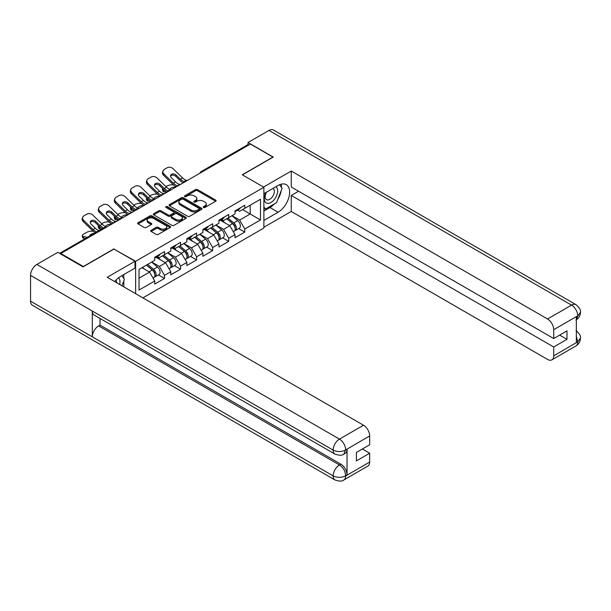 <?xml version="1.0" encoding="UTF-8"?>
<svg xmlns="http://www.w3.org/2000/svg" width="611" height="611" viewBox="0 0 611 611"><rect width="100%" height="100%" fill="white"/><g stroke="black" fill="none" stroke-linecap="round" stroke-linejoin="round"><path stroke-width="0.92" d="M203.539 207.45A1.001 0.58 0 0 0 204.952 207.45L215.691 201.256A1.428 0.825 0 0 0 216.111 200.668A1.428 0.825 0 0 0 215.691 200.087L197.506 189.586A1.428 0.825 0 0 0 195.482 189.586L184.751 195.787A1.001 0.58 0 0 0 184.453 196.192A1.001 0.58 0 0 0 184.751 196.605A1.001 0.58 0 0 0 186.164 196.605L187.554 195.803A4.575 2.643 0 0 1 194.015 195.803L195.535 196.673A4.575 2.643 0 0 1 196.872 198.544A4.575 2.643 0 0 1 195.535 200.408L194.145 201.21A1.001 0.58 0 0 0 193.855 201.615A1.001 0.58 0 0 0 194.145 202.027A1.001 0.58 0 0 0 195.558 202.027L196.948 201.225A4.575 2.643 0 0 1 203.417 201.225L204.929 202.096A4.575 2.643 0 0 1 206.266 203.967A4.575 2.643 0 0 1 204.929 205.831L203.539 206.633A1.001 0.58 0 0 0 203.249 207.045A1.001 0.58 0 0 0 203.539 207.45L203.539 206.633M151.131 230.301A1.428 0.825 0 0 0 150.718 230.882A1.428 0.825 0 0 0 151.131 231.47L156.233 234.41A1.428 0.825 0 0 0 158.257 234.41L170.179 227.529A1.428 0.825 0 0 0 170.599 226.948A1.428 0.825 0 0 0 170.179 226.36L151.994 215.866A1.428 0.825 0 0 0 149.97 215.866L138.048 222.748A1.428 0.825 0 0 0 137.635 223.328A1.428 0.825 0 0 0 138.048 223.916L144.211 227.468A1.428 0.825 0 0 0 146.235 227.468L151.337 224.527A1.428 0.825 0 0 0 151.757 223.939A1.428 0.825 0 0 0 151.337 223.359L148.282 221.594A3.819 2.207 0 0 1 147.159 220.036A3.819 2.207 0 0 1 149.519 217.997A3.819 2.207 0 0 1 153.682 218.471L165.657 225.383A3.819 2.207 0 0 1 166.772 226.948A3.819 2.207 0 0 1 164.412 228.988A3.819 2.207 0 0 1 160.25 228.506L158.257 227.353A1.428 0.825 0 0 0 156.233 227.353L151.131 230.301L151.131 231.47M114.02 248.822L83.348 266.526L60.81 253.512L250.395 144.059L272.934 157.073L242.262 174.784L263.876 187.256L135.634 261.302L114.02 249.12M187.653 216.271A1.428 0.825 0 0 0 189.677 216.271L201.592 209.39A1.428 0.825 0 0 0 202.012 208.809A1.428 0.825 0 0 0 201.592 208.221L183.415 197.727A1.428 0.825 0 0 0 181.391 197.727L169.468 204.609A1.428 0.825 0 0 0 169.048 205.189A1.428 0.825 0 0 0 169.468 205.777L187.653 216.271M166.383 207.664A1.001 0.58 0 0 1 167.399 207.809L167.399 206.617L185.889 217.295A1.428 0.825 0 0 1 186.302 217.875A1.428 0.825 0 0 1 185.889 218.463L173.967 225.344A1.428 0.825 0 0 1 171.943 225.344L153.758 214.843L153.758 213.674A1.428 0.825 0 0 0 153.338 214.262A1.428 0.825 0 0 0 153.758 214.843M153.758 213.674L158.86 210.734A1.428 0.825 0 0 1 160.884 210.734L168.254 214.988A1.428 0.825 0 0 0 170.278 214.988L173.661 213.033A1.428 0.825 0 0 0 174.082 212.452A1.428 0.825 0 0 0 173.661 211.872L165.986 207.435A1.001 0.58 0 0 1 165.688 207.03A1.001 0.58 0 0 1 166.307 206.495A1.001 0.58 0 0 1 167.399 206.617M135.634 293.685L135.634 261.302M142.89 297.87L263.876 228.025L263.876 187.256M158.394 274.919L164.504 278.44L164.504 275.355L159.356 266.442L151.742 262.043M164.504 278.44L154.728 284.084L154.728 280.999L139.033 290.057L139.033 269.382L154.728 260.317L154.728 257.231L164.504 251.587L164.504 254.672L170.782 251.052L170.782 247.959L180.558 242.315L180.558 245.401L186.836 241.78L186.836 238.687L196.612 233.043L196.612 236.136L202.89 232.508L202.89 229.423L212.674 223.771L212.674 226.864L218.952 223.236L218.952 220.151L228.728 214.507L228.728 217.592L235.006 213.972L235.006 210.879L244.782 205.235L244.782 208.328L260.477 199.262L260.477 219.945L244.782 229.003L239.634 220.09L232.02 215.691M238.68 228.567L244.782 232.096L244.782 229.003M244.782 232.096L235.006 237.74L235.006 234.647L228.728 238.275L223.58 229.362L215.966 224.963M222.618 237.839L228.728 241.36L228.728 238.275M228.728 241.36L218.952 247.012L218.952 243.919L212.674 247.547L207.526 238.634L199.912 234.234M206.564 247.111L212.674 250.632L212.674 247.547M212.674 250.632L202.89 256.276L202.89 253.191L196.612 256.811L191.472 247.898L183.85 243.506M190.51 256.376L196.612 259.904L196.612 256.811M196.612 259.904L186.836 265.548L186.836 262.455L180.558 266.083L175.41 257.17L167.796 252.771M174.456 265.648L180.558 269.176L180.558 266.083M180.558 269.176L170.782 274.82L170.782 271.727L164.504 275.355M157.371 256.498L159.356 257.643L164.504 254.672M159.356 266.442L165.634 262.814L156.026 257.269M170.782 271.727L165.634 262.814M173.425 247.226L175.41 248.371L180.558 245.401M175.41 257.17L181.688 253.542L172.088 247.997M186.836 262.455L181.688 253.542M189.479 237.954L191.472 239.107L196.612 236.136M191.472 247.898L197.75 244.278L188.142 238.733M202.89 253.191L197.75 244.278M205.533 228.69L207.526 229.835L212.674 226.864M207.526 238.634L213.804 235.006L204.196 229.461M218.952 243.919L213.804 235.006M221.594 219.418L223.58 220.563L228.728 217.592M223.58 229.362L229.858 225.734L220.25 220.189M235.006 234.647L229.858 225.734M248.845 144.952L202.226 171.867M201.569 172.249A2.184 1.26 120 0 1 202.119 171.813A2.184 1.26 60 0 0 201.027 171.699L247.654 144.784A2.184 1.26 60 0 1 248.746 144.891M237.648 210.146L239.634 211.299L244.782 208.328M239.634 220.09L250.189 214.003L250.189 205.204L260.477 199.262M242.567 209.604L260.477 219.945M60.81 253.512L60.81 254.046M139.033 278.173L149.58 272.086L141.966 267.687M154.728 280.999L149.58 272.086M203.937 207.595L204.929 207.022A4.575 2.643 0 0 0 206.266 205.151L206.266 203.967M196.872 198.544L196.872 199.728A4.575 2.643 0 0 1 195.535 201.599L194.542 202.165M215.691 200.087L215.691 201.256L197.506 190.777A1.428 0.825 0 0 0 195.482 190.777L185.148 196.742M201.592 208.221L201.592 209.39L183.415 198.911A1.428 0.825 0 0 0 181.391 198.911L169.491 205.785L169.468 204.609M199.071 209.214A1.001 0.58 0 0 0 199.362 208.809A1.001 0.58 0 0 0 199.071 208.397L183.109 199.186A1.001 0.58 0 0 0 181.696 199.186L180.23 200.026A4.575 2.643 0 0 0 178.893 201.897A4.575 2.643 0 0 0 180.23 203.761L191.136 210.062A4.575 2.643 0 0 0 197.605 210.062L199.071 209.214L199.071 210.405A1.001 0.58 0 0 0 199.362 209.993L199.362 208.809M178.893 201.897L178.893 203.081A4.575 2.643 0 0 0 180.23 204.952L180.23 203.761M199.071 210.405L197.605 211.246A4.575 2.643 0 0 1 191.136 211.246L180.23 204.952M153.781 214.858L158.86 211.918L158.86 210.734M174.082 212.452L174.082 213.644A1.428 0.825 0 0 1 173.661 214.224L170.278 216.179A1.428 0.825 0 0 1 168.254 216.179L160.884 211.918A1.428 0.825 0 0 0 158.86 211.918M167.399 207.809L185.866 218.471M175.907 219.41A3.819 2.207 0 0 0 180.077 219.884A3.819 2.207 0 0 0 182.437 217.844A3.819 2.207 0 0 0 181.314 216.286L177.098 213.85A1.428 0.825 0 0 0 175.074 213.85L171.691 215.805A1.428 0.825 0 0 0 171.271 216.386A1.428 0.825 0 0 0 171.691 216.974L175.907 219.41L175.907 220.594A3.819 2.207 0 0 0 180.077 221.075A3.819 2.207 0 0 0 182.437 219.036L182.437 217.844M171.271 216.386L171.271 217.577A1.428 0.825 0 0 0 171.691 218.158L171.691 216.974M175.907 220.594L171.691 218.158M166.772 226.948L166.772 228.132A3.819 2.207 0 0 1 164.412 230.171A3.819 2.207 0 0 1 160.25 229.698L158.257 228.545A1.428 0.825 0 0 0 156.233 228.545L151.154 231.477M147.159 220.036L147.159 221.22A3.819 2.207 0 0 0 148.282 222.786L148.282 221.594M151.314 224.535L148.282 222.786M170.156 227.544L151.994 217.05A1.428 0.825 0 0 0 149.97 217.05L138.071 223.924M173.631 185.026L172.776 184.873A4.369 1.566 -14.2 0 0 166.765 186.126L165.917 186.615M162.778 188.623A4.369 1.566 -14.2 0 0 162.473 189.448A4.369 1.566 -14.2 0 0 163.618 190.158L164.054 191.869L166.734 192.358M164.573 190.334L163.618 190.158M170.423 189.631A3.345 1.199 165.8 0 1 170.11 189.273A3.345 1.199 165.8 0 1 171.118 188.043A3.345 1.199 165.8 0 1 175.724 187.081L175.739 187.157M164.054 191.869A4.369 1.566 165.8 0 1 162.908 191.167L162.473 189.448M233.784 224.55L233.058 224.138M234.7 230.675A4.804 2.772 -120 0 0 235.403 230.462A4.804 2.772 -120 0 0 236.266 227.101A4.804 2.772 -120 0 0 233.761 222.916L227.972 218.035M235.403 230.462L239.359 228.17A4.804 2.772 -120 0 0 240.222 224.817A4.804 2.772 -120 0 0 237.725 220.632L231.936 215.744M226.857 218.677L233.463 224.252A2.91 1.68 60 0 1 235.036 227.834M233.287 231.676L234.166 231.172A4.804 2.772 -120 0 0 235.029 227.819A4.804 2.772 -120 0 0 232.524 223.634L226.734 218.746M225.062 222.969L221.151 219.67M180.734 184.278A3.345 1.306 167.4 0 1 179.978 184.331L178.886 184.148A9.753 5.629 -120 0 1 177.832 183.636A9.753 5.629 -120 0 1 175.594 181.91L171.424 177.847A3.345 2.459 -160.3 0 1 170.637 175.349A3.345 2.459 -160.3 0 1 171.554 174.303A3.345 2.459 -160.3 0 1 176.159 175.113L180.329 179.176A9.753 5.629 -120 0 0 182.567 180.902A9.753 5.629 -120 0 0 183.621 181.414L184.339 181.811M176.319 186.829A11.647 6.721 60 0 1 175.617 186.454A11.647 6.721 60 0 1 172.944 184.4L163.618 175.311A4.369 3.2 -160.3 0 1 162.595 172.058L163.03 170.843A4.369 3.2 19.7 0 1 164.222 169.476L167.2 167.75A4.369 3.2 19.7 0 1 173.211 168.812L182.536 177.9A9.753 5.629 -120 0 0 184.782 179.626A9.753 5.629 -120 0 0 186.737 180.428L187.21 180.535M183.262 182.819A11.647 6.721 60 0 1 182.567 182.445A11.647 6.721 60 0 1 179.894 180.39L175.724 176.327A3.345 2.459 19.7 0 0 171.118 175.51A3.345 2.459 19.7 0 0 170.53 175.999M163.03 170.843A4.369 3.2 19.7 0 0 164.054 174.104L173.379 183.185A9.753 5.629 -120 0 0 175.617 184.912A9.753 5.629 -120 0 0 177.58 185.713L178.053 185.828M236.297 210.138A4.804 2.772 60 0 1 235.403 211.444A4.804 2.772 60 0 1 235.006 211.605M240.26 207.847A4.804 2.772 60 0 1 239.359 209.161L235.403 211.444M266.006 192.45A9.463 5.461 120 0 0 265.777 202.608A9.463 5.461 120 0 0 274.324 199.507A9.463 5.461 120 0 0 275.951 186.706M266.541 192.137A6.477 3.742 120 0 0 266.518 199.652A6.477 3.742 120 0 0 272.048 197.3A6.477 3.742 120 0 0 272.995 188.432A6.477 3.742 120 0 0 272.98 188.425M279.555 184.736L282.091 188.333L276.531 202.653L265.418 209.069L263.876 206.869M263.876 208.175L265.418 209.069M119.672 284.466A9.463 5.461 120 0 0 118.419 277.852M116.655 282.725A6.477 3.742 120 0 0 115.991 280.067M121.826 275.691L124.415 279.364L121.925 285.772M274.484 203.83A16.375 9.455 120 0 1 269.947 207.526L278.081 212.216A16.375 9.455 120 0 0 288.774 197.788A16.375 9.455 120 0 0 286.269 184.667A16.375 9.455 120 0 0 278.081 185.477L263.876 193.679M278.081 212.216L263.876 220.418M263.876 227.254L291.256 211.444L291.256 195.459L553.703 346.987L553.703 355.839L577.884 341.748L576.349 342.473L576.349 316.918L577.739 315.818L553.703 329.696A8.73 5.041 -120 0 0 547.532 318.995L571.56 305.126L268.97 130.426L248.028 142.516L273.239 157.073L242.414 174.868M298.558 191.243L291.256 195.459M559.676 335.103L566.985 339.319L566.985 330.879L553.703 338.547L291.256 187.019L291.256 171.034L547.532 318.995M263.517 187.05L291.256 171.034M291.256 211.444L547.532 359.405A8.73 5.041 -120 0 0 551.893 359.841A8.73 5.041 -120 0 0 553.703 355.839M268.97 130.426A8.951 5.171 -60 0 1 273.445 129.983L576.036 304.683A8.951 5.171 -60 0 0 571.56 305.126A8.73 5.041 60 0 1 577.739 315.818M248.028 144.685L248.028 142.516M553.703 338.547L553.703 329.696M566.985 339.319L553.703 346.987M277.738 199.545A16.375 9.455 120 0 0 281.259 190.464M281.526 187.531A16.375 9.455 120 0 0 281.121 184.194M269.947 207.526L263.876 211.032M263.876 209.13L264.7 208.649M576.349 336.356L577.739 341.671M576.036 330.528C579.549 333.69 581.023 336.21 580.45 338.104L577.899 341.748M576.036 304.683C579.549 307.814 581.015 310.357 580.45 312.32L577.891 315.91M334.996 454.118A8.951 5.171 -60 0 1 333.14 450.086C337.264 452.064 341.373 452.041 345.482 450.032L343.84 454.11C342.374 455.6 339.426 455.6 334.996 454.118L94.155 315.077A8.951 5.171 -60 0 1 92.307 311.037L30.55 275.385A8.951 5.171 -60 0 1 36.881 264.418L57.824 252.328L83.043 266.885L113.921 249.059L135.016 261.241L135.016 268.076L120.405 276.508A16.375 9.455 120 0 0 114.669 281.579M135.016 261.241L107.231 277.287L363.507 425.241A8.73 5.041 60 0 1 369.678 435.941L369.678 444.793L356.404 452.461L356.404 460.9L369.678 453.232L369.678 462.084A8.73 5.041 60 0 1 367.868 466.086L343.84 479.956A8.73 5.041 -120 0 0 345.65 475.961L369.678 462.084M123.437 286.643L126.882 288.636M123.796 286.437L123.796 280.945M123.796 278.494L123.796 274.553M343.84 479.956C342.443 481.437 339.495 481.445 334.996 479.971L32.406 305.271A8.951 5.171 -60 0 1 30.55 301.17L92.307 336.821A8.951 5.171 -60 0 1 98.631 325.923L339.472 464.971L340.862 464.169A8.73 5.041 60 0 1 347.04 474.862L347.04 449.306A8.73 5.041 60 0 1 345.23 453.309L343.84 454.11M30.55 275.385L30.55 301.17M36.881 264.418L339.472 439.118A8.951 5.171 -60 0 0 333.14 450.086L92.307 311.037L92.307 336.821L333.14 475.87C337.249 477.855 341.366 477.855 345.49 475.87L345.65 475.961M369.678 453.232L362.369 449.016M100.021 318.461L100.021 325.121L340.862 464.169M100.021 325.121L98.631 325.923M157.569 194.298L156.721 194.138A4.369 1.566 -14.2 0 0 150.711 195.398L149.863 195.887M146.716 197.895A4.369 1.566 -14.2 0 0 146.419 198.72A4.369 1.566 -14.2 0 0 147.556 199.43L147.992 201.141L150.68 201.63M148.519 199.606L147.556 199.43M154.369 198.896A3.345 1.199 165.8 0 1 154.056 198.544A3.345 1.199 165.8 0 1 155.057 197.315A3.345 1.199 165.8 0 1 159.67 196.352L159.685 196.429M147.992 201.141A4.369 1.566 165.8 0 1 146.846 200.431L146.419 198.72M217.722 233.822L217.004 233.41M218.646 239.947A4.804 2.772 -120 0 0 219.341 239.733A4.804 2.772 -120 0 0 220.204 236.373A4.804 2.772 -120 0 0 217.707 232.188L211.91 227.3M219.341 239.733L223.305 237.442A4.804 2.772 -120 0 0 224.168 234.089A4.804 2.772 -120 0 0 221.671 229.904L215.874 225.016M210.795 227.949L217.409 233.524A2.91 1.68 60 0 1 218.975 237.106M217.233 240.948L218.112 240.444A4.804 2.772 -120 0 0 218.975 237.083A4.804 2.772 -120 0 0 216.47 232.906L210.68 228.018M209.008 232.233L205.097 228.942M141.515 203.562L140.667 203.41A4.369 1.566 -14.2 0 0 134.657 204.662L133.801 205.159M130.662 207.167A4.369 1.566 -14.2 0 0 130.357 207.992A4.369 1.566 -14.2 0 0 131.502 208.702L131.938 210.413L134.626 210.894M132.465 208.87L131.502 208.702M138.315 208.168A3.345 1.199 165.8 0 1 138.002 207.809A3.345 1.199 165.8 0 1 139.002 206.587A3.345 1.199 165.8 0 1 143.608 205.624L143.631 205.701M131.938 210.413A4.369 1.566 165.8 0 1 130.792 209.703L130.357 207.992M201.668 243.094L200.95 242.674M202.592 249.219A4.804 2.772 -120 0 0 203.287 248.998A4.804 2.772 -120 0 0 204.15 245.645A4.804 2.772 -120 0 0 201.653 241.46L195.856 236.572M203.287 248.998L207.251 246.714A4.804 2.772 -120 0 0 208.114 243.354A4.804 2.772 -120 0 0 205.609 239.168L199.82 234.28M194.741 237.213L201.347 242.788A2.91 1.68 60 0 1 202.921 246.378M201.179 250.22L202.05 249.716A4.804 2.772 -120 0 0 202.913 246.355A4.804 2.772 -120 0 0 200.416 242.17L194.619 237.282M192.954 241.505L189.043 238.206M125.461 212.834L124.606 212.681A4.369 1.566 -14.2 0 0 118.603 213.934L117.747 214.423M114.608 216.431A4.369 1.566 -14.2 0 0 114.303 217.264A4.369 1.566 -14.2 0 0 115.448 217.967L115.884 219.677L118.572 220.166M116.411 218.142L115.448 217.967M122.253 217.44A3.345 1.199 165.8 0 1 121.94 217.081A3.345 1.199 165.8 0 1 122.948 215.851A3.345 1.199 165.8 0 1 127.554 214.889L127.577 214.965M115.884 219.677A4.369 1.566 165.8 0 1 114.738 218.975L114.303 217.264M185.614 252.366L184.896 251.946M186.531 258.484A4.804 2.772 -120 0 0 187.233 258.27A4.804 2.772 -120 0 0 188.096 254.917A4.804 2.772 -120 0 0 185.591 250.731L179.802 245.843M187.233 258.27L191.197 255.978A4.804 2.772 -120 0 0 192.06 252.626A4.804 2.772 -120 0 0 189.555 248.44L183.766 243.552M178.687 246.485L185.293 252.06A2.91 1.68 60 0 1 186.867 255.65M185.125 259.484L185.996 258.98A4.804 2.772 -120 0 0 186.859 255.627A4.804 2.772 -120 0 0 184.362 251.442L178.565 246.554M176.9 250.777L172.989 247.478M109.407 222.106L108.552 221.953A4.369 1.566 -14.2 0 0 102.541 223.206L101.693 223.695M98.554 225.703A4.369 1.566 -14.2 0 0 98.249 226.528A4.369 1.566 -14.2 0 0 99.394 227.239L99.83 228.949L101.38 229.232M100.349 227.414L99.394 227.239M106.199 226.712A3.345 1.199 165.8 0 1 105.886 226.353A3.345 1.199 165.8 0 1 106.894 225.123A3.345 1.199 165.8 0 1 111.5 224.161L111.515 224.237M99.83 228.949A4.369 1.566 165.8 0 1 98.684 228.239L98.249 226.528M169.56 261.63L168.835 261.218M170.477 267.755A4.804 2.772 -120 0 0 171.179 267.542A4.804 2.772 -120 0 0 172.042 264.181A4.804 2.772 -120 0 0 169.537 259.996L163.748 255.108M171.179 267.542L175.136 265.25A4.804 2.772 -120 0 0 175.999 261.898A4.804 2.772 -120 0 0 173.501 257.712L167.712 252.824M162.633 255.757L169.239 261.332A2.91 1.68 60 0 1 170.813 264.914M169.064 268.756L169.942 268.252A4.804 2.772 -120 0 0 170.805 264.899A4.804 2.772 -120 0 0 168.3 260.714L162.511 255.826M160.838 260.049L156.928 256.75M93.346 231.37L92.498 231.218A4.369 1.566 -14.2 0 0 86.487 232.478L83.501 234.196A4.369 1.566 -14.2 0 0 82.195 235.8A4.369 1.566 -14.2 0 0 83.333 236.51L83.768 238.221L85.326 238.504M87.48 237.259L83.333 236.51M89.954 235.831A3.345 1.199 165.8 0 1 89.832 235.625A3.345 1.199 165.8 0 1 90.84 234.395A3.345 1.199 165.8 0 1 94.17 233.394M83.768 238.221A4.369 1.566 165.8 0 1 82.622 237.511L82.195 235.8M153.498 270.902L152.781 270.49M154.423 277.027A4.804 2.772 -120 0 0 155.118 276.806A4.804 2.772 -120 0 0 155.981 273.453A4.804 2.772 -120 0 0 153.483 269.268L147.686 264.38M155.118 276.806L159.081 274.522A4.804 2.772 -120 0 0 159.945 271.162A4.804 2.772 -120 0 0 157.447 266.984L151.65 262.096M146.571 265.029L153.185 270.597A2.91 1.68 60 0 1 154.751 274.186M153.01 278.028L153.888 277.524A4.804 2.772 -120 0 0 154.751 274.163A4.804 2.772 -120 0 0 152.246 269.978L146.457 265.098M144.784 269.314L142.493 267.381M164.68 193.55A3.345 1.306 167.4 0 1 163.924 193.603L162.832 193.42A9.753 5.629 -120 0 1 161.778 192.908A9.753 5.629 -120 0 1 159.54 191.182L155.37 187.119A3.345 2.459 -160.3 0 1 154.583 184.621A3.345 2.459 -160.3 0 1 155.492 183.575A3.345 2.459 -160.3 0 1 160.097 184.385L164.275 188.448A9.753 5.629 -120 0 0 166.513 190.174A9.753 5.629 -120 0 0 167.567 190.685L168.285 191.083M160.265 196.093A11.647 6.721 60 0 1 159.563 195.726A11.647 6.721 60 0 1 156.89 193.672L147.556 184.583A4.369 3.2 -160.3 0 1 146.541 181.322L146.976 180.115A4.369 3.2 19.7 0 1 148.16 178.748L151.146 177.022A4.369 3.2 19.7 0 1 157.157 178.084L166.482 187.172A9.753 5.629 -120 0 0 168.72 188.891A9.753 5.629 -120 0 0 170.683 189.7L171.156 189.807M167.208 192.083A11.647 6.721 60 0 1 166.513 191.717A11.647 6.721 60 0 1 163.84 189.654L159.67 185.599A3.345 2.459 19.7 0 0 155.057 184.782A3.345 2.459 19.7 0 0 154.476 185.263M146.976 180.115A4.369 3.2 19.7 0 0 147.992 183.369L157.325 192.457A9.753 5.629 -120 0 0 159.563 194.183A9.753 5.629 -120 0 0 161.525 194.985L161.991 195.1M220.235 219.402A4.804 2.772 60 0 1 219.341 220.716A4.804 2.772 60 0 1 218.952 220.876M224.199 217.119A4.804 2.772 60 0 1 223.305 218.425L219.341 220.716M148.626 202.814A3.345 1.306 167.4 0 1 147.87 202.867L146.777 202.692A9.753 5.629 -120 0 1 145.724 202.172A9.753 5.629 -120 0 1 143.478 200.454L139.308 196.391A3.345 2.459 -160.3 0 1 138.529 193.893A3.345 2.459 -160.3 0 1 139.438 192.839A3.345 2.459 -160.3 0 1 144.043 193.656L148.213 197.72A9.753 5.629 -120 0 0 150.451 199.438A9.753 5.629 -120 0 0 151.513 199.957L152.223 200.355M144.204 205.365A11.647 6.721 60 0 1 143.509 204.998A11.647 6.721 60 0 1 140.836 202.936L131.502 193.855A4.369 3.2 -160.3 0 1 130.479 190.594L130.914 189.387A4.369 3.2 19.7 0 1 132.106 188.012L135.092 186.294A4.369 3.2 19.7 0 1 141.095 187.356L150.428 196.436A9.753 5.629 -120 0 0 152.666 198.163A9.753 5.629 -120 0 0 154.629 198.965L155.095 199.079M151.154 201.355A11.647 6.721 60 0 1 150.451 200.988A11.647 6.721 60 0 1 147.778 198.926L143.608 194.863A3.345 2.459 19.7 0 0 139.002 194.054A3.345 2.459 19.7 0 0 138.422 194.535M130.914 189.387A4.369 3.2 19.7 0 0 131.938 192.641L141.271 201.729A9.753 5.629 -120 0 0 143.509 203.455A9.753 5.629 -120 0 0 145.471 204.257L145.937 204.364M204.181 228.674A4.804 2.772 60 0 1 203.287 229.988A4.804 2.772 60 0 1 202.89 230.148M208.145 226.391A4.804 2.772 60 0 1 207.251 227.697L203.287 229.988M132.564 212.086A3.345 1.306 167.4 0 1 131.816 212.139L130.716 211.956A9.753 5.629 -120 0 1 129.662 211.444A9.753 5.629 -120 0 1 127.424 209.718L123.254 205.663A3.345 2.459 -160.3 0 1 122.467 203.157A3.345 2.459 -160.3 0 1 123.384 202.111A3.345 2.459 -160.3 0 1 127.989 202.928L132.159 206.984A9.753 5.629 -120 0 0 134.397 208.71A9.753 5.629 -120 0 0 135.451 209.229L136.169 209.626M128.15 214.637A11.647 6.721 60 0 1 127.455 214.27A11.647 6.721 60 0 1 124.774 212.208L115.448 203.119A4.369 3.2 -160.3 0 1 114.425 199.866L114.86 198.651A4.369 3.2 19.7 0 1 116.052 197.284L119.038 195.566A4.369 3.2 19.7 0 1 125.041 196.62L134.374 205.708A9.753 5.629 -120 0 0 136.612 207.435A9.753 5.629 -120 0 0 138.575 208.236L139.041 208.351M135.1 210.627A11.647 6.721 60 0 1 134.397 210.253A11.647 6.721 60 0 1 131.724 208.198L127.554 204.135A3.345 2.459 19.7 0 0 122.948 203.326A3.345 2.459 19.7 0 0 122.36 203.807M114.86 198.651A4.369 3.2 19.7 0 0 115.884 201.913L125.209 211.001A9.753 5.629 -120 0 0 127.455 212.72A9.753 5.629 -120 0 0 129.41 213.522L129.883 213.636M188.127 237.946A4.804 2.772 60 0 1 187.233 239.252A4.804 2.772 60 0 1 186.836 239.42M192.091 235.655A4.804 2.772 60 0 1 191.197 236.969L187.233 239.252M116.51 221.358A3.345 1.306 167.4 0 1 115.754 221.411L114.662 221.228A9.753 5.629 -120 0 1 113.608 220.716A9.753 5.629 -120 0 1 111.37 218.99L107.2 214.927A3.345 2.459 -160.3 0 1 106.413 212.429A3.345 2.459 -160.3 0 1 107.33 211.383A3.345 2.459 -160.3 0 1 111.935 212.193L116.105 216.256A9.753 5.629 -120 0 0 118.343 217.982A9.753 5.629 -120 0 0 119.397 218.494L120.115 218.891M112.096 223.909A11.647 6.721 60 0 1 111.393 223.534A11.647 6.721 60 0 1 108.72 221.48L99.394 212.391A4.369 3.2 -160.3 0 1 98.371 209.138L98.806 207.923A4.369 3.2 19.7 0 1 99.998 206.556L102.976 204.83A4.369 3.2 19.7 0 1 108.987 205.892L118.313 214.98A9.753 5.629 -120 0 0 120.558 216.706A9.753 5.629 -120 0 0 122.513 217.508L122.987 217.615M119.038 219.891A11.647 6.721 60 0 1 118.343 219.525A11.647 6.721 60 0 1 115.67 217.47L111.5 213.407A3.345 2.459 19.7 0 0 106.894 212.59A3.345 2.459 19.7 0 0 106.306 213.079M98.806 207.923A4.369 3.2 19.7 0 0 99.83 211.185L109.155 220.266A9.753 5.629 -120 0 0 111.393 221.992A9.753 5.629 -120 0 0 113.356 222.794L113.829 222.908M172.073 247.218A4.804 2.772 60 0 1 171.179 248.524A4.804 2.772 60 0 1 170.782 248.685M176.037 244.927A4.804 2.772 60 0 1 175.136 246.233L171.179 248.524M99.7 230.675L98.608 230.5A9.753 5.629 -120 0 1 97.554 229.98A9.753 5.629 -120 0 1 95.316 228.262L91.146 224.199A3.345 2.459 -160.3 0 1 90.359 221.701A3.345 2.459 -160.3 0 1 91.268 220.655A3.345 2.459 -160.3 0 1 95.874 221.465L100.051 225.528A9.753 5.629 -120 0 0 102.289 227.254A9.753 5.629 -120 0 0 103.343 227.766L104.061 228.163M95.27 232.76A11.647 6.721 60 0 1 92.666 230.744L83.333 221.663A4.369 3.2 -160.3 0 1 82.317 218.402L82.752 217.195A4.369 3.2 19.7 0 1 83.936 215.828L86.922 214.102A4.369 3.2 19.7 0 1 92.933 215.164L102.258 224.252A9.753 5.629 -120 0 0 104.496 225.971A9.753 5.629 -120 0 0 106.459 226.773L106.933 226.887M102.213 228.751A11.647 6.721 60 0 1 99.616 226.734L95.446 222.679A3.345 2.459 19.7 0 0 90.84 221.862A3.345 2.459 19.7 0 0 90.252 222.343M82.752 217.195A4.369 3.2 19.7 0 0 83.768 220.449L93.101 229.537A9.753 5.629 -120 0 0 95.339 231.264A9.753 5.629 -120 0 0 96.752 231.905M156.011 256.483A4.804 2.772 60 0 1 155.118 257.796A4.804 2.772 60 0 1 154.728 257.957M159.975 254.199A4.804 2.772 60 0 1 159.081 255.505L155.118 257.796M105.886 227.491L60.245 253.725M106.337 227.231A2.184 1.26 -60 0 0 105.787 227.429A2.184 1.26 -120 0 0 104.695 227.323L59.603 253.351M185.515 181.52A2.184 1.26 120 0 1 186.065 181.077A2.184 1.26 -60 0 1 186.622 180.879M169.453 190.785A2.184 1.26 120 0 1 170.011 190.349A2.184 1.26 -60 0 1 170.561 190.151M153.399 200.057A2.184 1.26 120 0 1 153.957 199.621A2.184 1.26 -60 0 1 154.507 199.415M137.345 209.329A2.184 1.26 120 0 1 137.895 208.886A2.184 1.26 -60 0 1 138.453 208.687M121.291 218.601A2.184 1.26 120 0 1 121.841 218.158A2.184 1.26 -60 0 1 122.399 217.959M204.929 207.022L204.929 205.831M194.145 202.027L194.145 201.21M195.535 201.599L195.535 200.408M184.751 196.605L184.751 195.787M195.482 190.777L195.482 189.586M197.506 190.777L197.506 189.586M181.391 198.911L181.391 197.727M183.415 198.911L183.415 197.727M191.136 211.246L191.136 210.062M197.605 211.246L197.605 210.062M160.884 211.918L160.884 210.734M168.254 216.179L168.254 214.988M170.278 216.179L170.278 214.988M173.661 214.224L173.661 213.033M185.889 218.463L185.889 217.295M156.233 228.545L156.233 227.353M158.257 228.545L158.257 227.353M160.25 229.698L160.25 228.506M151.337 224.527L151.337 223.359M138.048 223.916L138.048 222.748M149.97 217.05L149.97 215.866M151.994 217.05L151.994 215.866M170.179 227.529L170.179 226.36M233.761 222.916L237.725 220.632M229.369 225.451L232.524 223.634M186.737 180.428L186.286 180.688M179.978 184.331L177.58 185.713M175.594 181.91L173.379 183.185M182.536 177.9L180.329 179.176M164.054 174.104L163.618 175.311M176.159 175.113L175.724 176.327M183.858 182.475L183.621 181.414M580.45 338.135C580.351 341.557 578.846 344.169 575.929 345.963A8.73 5.041 -120 0 0 577.739 341.961M576.349 319.82L577.739 316.116M347.04 474.862L345.498 475.87M369.678 435.941L345.498 450.032M345.65 450.108L347.04 449.306M345.65 449.818A8.73 5.041 60 0 0 339.472 439.118L363.507 425.241M334.996 479.971A8.951 5.171 -60 0 1 333.14 475.87A8.951 5.171 -60 0 1 339.472 464.971C343.191 467.461 345.246 471.02 345.65 475.663M217.707 232.188L221.671 229.904M213.315 234.723L216.47 232.906M201.653 241.46L205.609 239.168M197.261 243.995L200.416 242.17M185.591 250.731L189.555 248.44M181.207 253.267L184.362 251.442M169.537 259.996L173.501 257.712M165.146 262.531L168.3 260.714M153.483 269.268L157.447 266.984M149.092 271.803L152.246 269.978M170.683 189.7L170.232 189.96M163.924 193.603L161.525 194.985M159.54 191.182L157.325 192.457M166.482 187.172L164.275 188.448M147.992 183.369L147.556 184.583M160.097 184.385L159.67 185.599M167.804 191.747L167.567 190.685M154.629 198.965L154.171 199.232M147.87 202.867L145.471 204.257M143.478 200.454L141.271 201.729M150.428 196.436L148.213 197.72M131.938 192.641L131.502 193.855M144.043 193.656L143.608 194.863M151.742 201.011L151.513 199.957M138.575 208.236L138.117 208.496M131.816 212.139L129.41 213.522M127.424 209.718L125.209 211.001M134.374 205.708L132.159 206.984M115.884 201.913L115.448 203.119M127.989 202.928L127.554 204.135M135.688 210.283L135.451 209.229M122.513 217.508L122.063 217.768M115.754 221.411L113.356 222.794M111.37 218.99L109.155 220.266M118.313 214.98L116.105 216.256M99.83 211.185L99.394 212.391M111.935 212.193L111.5 213.407M119.634 219.555L119.397 218.494M106.459 226.773L106.009 227.04M95.316 228.262L93.101 229.537M102.258 224.252L100.051 225.528M83.768 220.449L83.333 221.663M95.874 221.465L95.446 222.679M201.027 171.699A2.184 2.184 0 0 0 199.98 173.165M186.767 180.795A2.184 2.184 0 0 0 183.926 182.437M170.713 190.067A2.184 2.184 0 0 0 167.872 191.701M154.652 199.331A2.184 2.184 0 0 0 151.811 200.973M138.598 208.603A2.184 2.184 0 0 0 135.757 210.245M122.544 217.875A2.184 2.184 0 0 0 119.703 219.517M106.49 227.147A2.184 2.184 0 0 0 104.695 227.323M551.893 359.841L575.929 345.963M580.45 312.343C580.335 315.742 578.823 318.331 575.929 320.111"/></g></svg>
